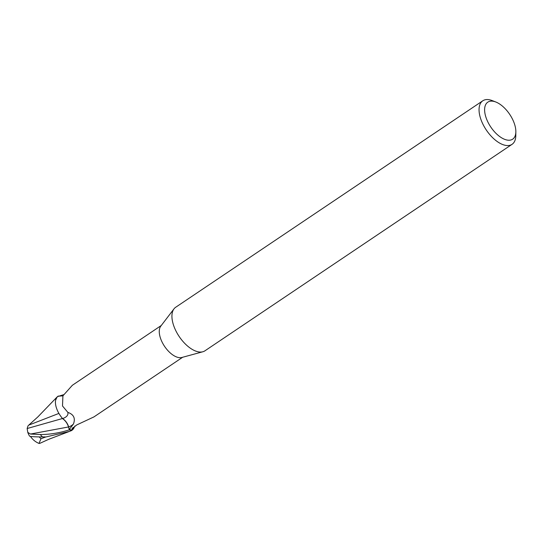 <?xml version="1.0" encoding="UTF-8"?>
<svg xmlns="http://www.w3.org/2000/svg" width="543" height="543" viewBox="0 0 543 543"><rect width="100%" height="100%" fill="white"/><g stroke="black" fill="none" stroke-linecap="round" stroke-linejoin="round"><path stroke-width="0.81" d="M515.85 131.786L515.796 135.635A26.234 13.392 -123.9 0 1 512.056 144.329L204.935 350.819A26.234 13.392 -123.9 0 1 202.831 351.769A26.234 13.392 -123.9 0 1 199.872 352.04A26.234 13.392 -123.9 0 1 177.765 334.284A26.234 13.392 -123.9 0 1 173.984 308.872A26.234 13.392 -123.9 0 1 175.667 307.277L482.788 100.788A26.234 13.392 -123.9 0 1 487.852 99.566A26.234 13.392 -123.9 0 1 492.243 100.604L495.827 102.009A22.297 11.383 -123.9 0 1 515.85 131.786A22.297 11.383 -123.9 0 1 508.363 140.216A22.297 11.383 -123.9 0 1 486.895 119.833A22.297 11.383 -123.9 0 1 492.094 101.127A22.297 11.383 -123.9 0 1 495.827 102.009M202.831 351.769L181.824 357.484A19.148 9.774 -123.9 0 1 179.665 357.681A19.148 9.774 -123.9 0 1 163.524 344.717A19.148 9.774 -123.9 0 1 160.769 326.167L173.984 308.872M512.056 144.329A26.234 13.392 -123.9 0 1 506.992 145.551A26.234 13.392 -123.9 0 1 483.786 125.861A26.234 13.392 -123.9 0 1 482.788 100.788M74.269 427.226L71.893 430.423A19.609 10.012 -123.9 0 1 69.3 429.812L68.533 426.968C67.4 423.37 65.364 420.56 62.418 418.538L59.974 415.144A16.881 8.62 -123.9 0 1 55.624 400.177A16.881 8.62 -123.9 0 1 57.918 396.465L58.169 396.404M55.624 400.177L57.083 396.981L58.203 396.098A19.609 10.012 -123.9 0 1 58.997 396.214A19.609 10.012 -123.9 0 0 58.203 396.098L58.284 396.051A19.67 10.046 -123.9 0 1 59.126 396.186M74.941 425.956L74.086 427.646A16.881 8.62 -123.9 0 1 72.185 430.049A19.148 9.774 -123.9 0 1 72.036 430.042A19.148 9.774 -123.9 0 1 69.321 429.465L73.454 423.968C75.592 418.28 73.719 414.411 67.841 412.381L62.499 405.967L62.92 395.833L72.348 385.279A21.333 8.831 -169.6 0 0 72.348 385.279L161.298 325.474M73.027 427.456A20.315 15.36 -28.7 0 0 71.941 429.513L72.185 430.049L72.049 428.685L76.801 424.904L93.953 416.895M72.076 385.639L72.321 385.292M59.974 415.144A16.881 8.62 -123.9 0 0 62.581 418.565A8.457 4.317 -123.9 0 1 68.669 426.995L69.321 429.465M27.774 432.371A19.67 19.67 0 0 0 29.519 436.056A17.037 1.215 -1.2 0 0 42.476 436.918L45.212 436.905A19.67 10.046 56.1 0 0 45.415 437.088L69.538 431.38L71.9 430.423A19.609 10.012 -123.9 0 1 69.3 429.812L69.314 429.866C59.35 432.995 49.678 434.549 40.304 434.529L30.435 434.047L27.774 432.371L27.15 428.529L62.418 418.538C65.357 420.553 67.4 423.364 68.533 426.968L69.3 429.812L68.554 426.961C67.454 423.35 65.425 420.54 62.479 418.517M57.918 396.465L63.524 394.72M59.492 396.105A20.315 8.403 -169.6 0 0 62.954 395.759M62.581 418.565A21.408 8.858 -169.6 0 0 67.841 412.381M39.843 443.346L39.008 443.434L40.983 438.71A18.7 9.55 -123.9 0 1 39.205 436.905M27.15 428.529L28.06 425.76L37.827 416.936L57.09 396.974M40.983 438.71L45.422 437.095M58.902 413.413L28.935 425.047M71.812 430.463A19.67 10.046 -123.9 0 1 69.314 429.866M68.669 426.995A29.56 12.231 -169.6 0 0 73.454 423.968M30.435 434.047L68.554 426.961M42.476 436.918A19.67 10.046 -123.9 0 1 40.304 434.529M93.688 417.078L182.665 357.253M30.442 436.382A18.991 18.991 0 0 0 39.008 443.434M69.538 431.38L48.727 439.307L39.768 443.38"/></g></svg>
